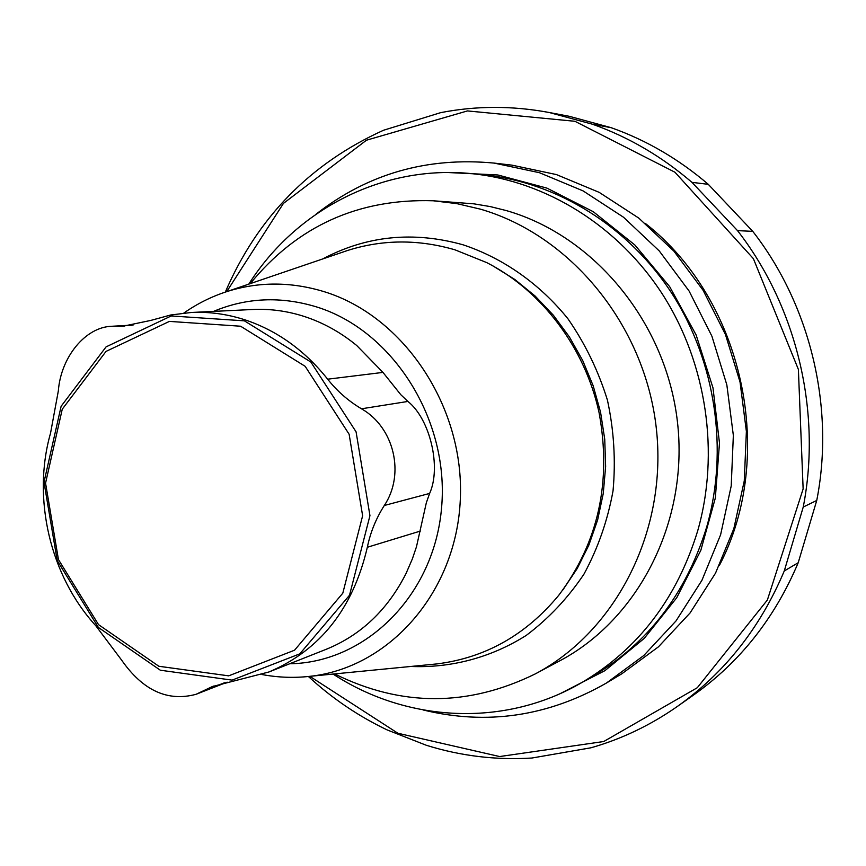 <?xml version="1.0" encoding="UTF-8"?>
<svg xmlns="http://www.w3.org/2000/svg" width="866" height="866" viewBox="0 0 866 866"><rect width="100%" height="100%" fill="white"/><g stroke="black" fill="none" stroke-linecap="round" stroke-linejoin="round"><path stroke-width="1.3" d="M248.802 284.113C295.945 209.778 382.675 164.345 472.143 173.698L484.148 174.889C557.249 182.315 628.64 226.405 672.352 294.18C715.749 362.118 728.674 450.32 706.71 526.939C686.164 593.546 648.093 643.362 592.506 676.368L582.06 682.419C504.445 727.873 406.684 722.298 333.053 674.062M316.068 214.173C367.769 173.774 427.122 156.746 494.129 163.089L511.925 165.146L556.405 174.575L599.185 192.36L638.805 218.113L673.867 251.108L703.105 290.316L725.437 334.46L740.04 382.047L746.384 431.409L744.273 480.846L733.838 528.628L715.522 573.151L690.072 612.955L658.452 646.826L621.831 673.78L606.471 683.003C548.059 716.442 486.963 725.437 423.203 709.99M494.129 163.089L539.453 172.713L583.078 190.888L623.488 217.214L659.264 250.945L689.109 291.063L711.917 336.225L726.845 384.894L733.35 435.392L731.218 485.945L720.599 534.798L701.936 580.296L676 620.954L643.784 655.519L606.471 683.003M226.708 291.636L283.442 203.402L366.459 140.205L467.456 110.924L574.905 121.283L674.939 172.226L753.388 258.663L798.387 369.436L803.139 488.911L767.373 600.03L697.292 687.723L603.71 741.523L499.628 756.548L397.927 733.275L309.833 676.335M225.322 292.091C257.462 217.474 310.19 163.533 383.486 130.268L440.675 112.645C476.224 105.717 512.347 105.652 549.033 112.472L592.496 124.228C628.543 137.034 661.689 156.41 691.945 182.347L737.529 230.637C796.785 306.77 821.856 412.032 803.237 507.043L784.271 570.965C760.326 627.709 724.701 672.871 677.374 706.44C650.485 725.232 621.691 739.023 590.991 747.78L531.897 758.031C495.828 760.251 460.625 755.996 426.288 745.269L387.124 729.908C358.297 716.139 332.046 698.332 308.383 676.487M784.271 570.965L798.203 562.738C774.81 618.053 739.975 662.122 693.709 694.933L677.374 706.44M803.237 507.043L816.746 500.461L798.203 562.738M737.529 230.637L752.76 231.352C810.565 305.481 834.965 407.908 816.746 500.461M691.945 182.347L708.28 184.328L752.76 231.352M592.496 124.228L611.147 127.681C646.372 140.173 678.749 159.063 708.28 184.328M611.147 127.681L569.406 116.336L549.791 112.612M549.033 112.472L569.406 116.336M240.607 326.222L305.178 366.329L349.128 434.256L362.627 515.757L342.806 593.178L294.537 650.214L228.667 675.848L158.868 666.268L98.529 624.635L58.444 559.555L45.552 483.141L62.255 409.196L106.02 351.412L169.411 321.394L240.607 326.222M244.407 320.842L310.84 362.02L356.078 431.842L369.944 515.649L349.507 595.256L299.82 653.841L232.066 680.124L160.34 670.219L98.378 627.439L57.232 560.616L43.993 482.178L61.129 406.251L106.074 346.876L171.208 315.96L244.407 320.842M115.34 326.255L111.562 326.287C85.312 327.121 60.837 357.236 58.336 390.912L50.542 433.162C31.934 498.437 50.076 575.803 95.747 625.674L121.543 660.011C142.847 690.527 167.69 701.947 196.073 694.294L212.354 686.554L269.012 671.951C320.268 650.095 353.036 608.538 367.336 547.269C370.367 532.428 376.028 518.496 384.309 505.484C405.245 474.2 394.246 427.36 361.479 408.795C348.273 400.904 337.004 391.031 327.673 379.189C304.648 350.308 277.033 330.509 244.84 319.792C227.109 314.066 209.28 311.63 191.343 312.474L170.689 314.997L150.706 320.442L123.221 326.179L115.34 326.255L131.361 325.335M191.343 312.474L252.84 309.487C270.008 308.675 287.057 310.97 303.988 316.371C322.942 322.509 340.533 332.23 356.738 345.523L382.956 372.402L400.839 394.744L407.908 401.445C430.056 418.949 441.519 467.218 429.633 493.425L426.343 502.724L416.47 546.792L412.335 558.971L406.013 573.563C387.589 609.88 361.003 635.124 326.255 649.284L269.012 671.951M183.863 313.037C197.177 303.706 211.52 296.551 226.914 291.571C258.653 281.537 291.128 281.591 324.339 291.734C404.151 316.296 464.804 407.345 460.301 499.714C456.382 592.171 389.332 667.805 310.039 676.314C293.975 678.132 277.954 677.537 261.976 674.527M341.799 252.439L347.547 250.49C382.534 239.395 418.332 239.168 454.931 249.809L486.8 262.636C541.889 290.814 584.875 347.558 599.045 412.508C611.818 481.756 598.374 542.711 558.689 595.364C525.835 635.027 485.231 657.879 436.875 663.919L430.846 664.503M322.661 258.966C366.589 235.639 413.407 230.93 463.104 244.818C503.233 258.209 539.637 283.723 567.944 318.775C585.178 343.661 598.341 370.789 607.445 400.179C613.951 430.283 615.813 460.495 613.041 490.838C607.618 520.618 597.919 548.384 583.955 574.147C567.815 598.211 548.579 618.627 526.247 635.406C491.119 657.586 451.143 668.141 410.711 666.474M250.263 283.615C297.363 226.037 358.329 198.422 433.173 200.771L456.837 203.629L480.305 209.128C570.499 235.13 644.477 324.815 656.201 427.306C668.119 529.797 616.603 630.935 535.394 673.845C468.203 706.883 401.261 706.905 334.601 673.91M472.143 173.698C546.143 181.2 618.465 225.929 662.771 294.721C706.775 363.677 719.906 453.21 697.671 530.934C676.876 598.514 638.339 649.002 582.06 682.419M433.173 200.771L473.897 203.835L490.318 206.595L506.599 210.665C594.368 235.877 666.138 322.661 677.439 421.839C688.935 521.029 638.816 619.038 559.75 660.845L535.394 673.845M448.025 172.529L497.831 174.975L546.944 188.128L593.297 211.715L634.843 244.97L669.656 286.624L696.123 334.958L712.999 387.892L719.484 443.056L715.338 498.015L700.821 550.332L676.714 597.767L644.239 638.394L604.933 670.652L560.573 693.439M645.278 223.374C743.429 299.874 777.051 455.484 719.245 565.693M224.456 682.776L201.313 691.804M407.908 401.445L361.479 408.795M429.633 493.425L384.309 505.484M420.432 531.042L367.336 547.269M382.956 372.402L327.673 379.189M213.534 311.403C246.604 297.558 280.985 296.085 316.707 306.965C392.893 330.585 449.422 419.664 441.617 507.281C434.472 595.018 365.896 662.771 289.677 663.767M492.884 265.873L514.815 279.48L535.123 296.042L553.417 315.289L569.384 336.917L582.721 360.548L593.178 385.781L600.56 412.184L604.739 439.279L605.637 466.579L603.245 493.609L597.637 519.903L588.912 544.985L577.254 568.453L562.889 589.908M133.093 325.064L111.562 326.287M227.163 682.17L196.073 694.294M124.325 326.114L123.221 326.179M213.653 686.067L212.354 686.565M310.039 676.314L436.875 663.919M226.914 291.571L347.547 250.49"/></g></svg>
